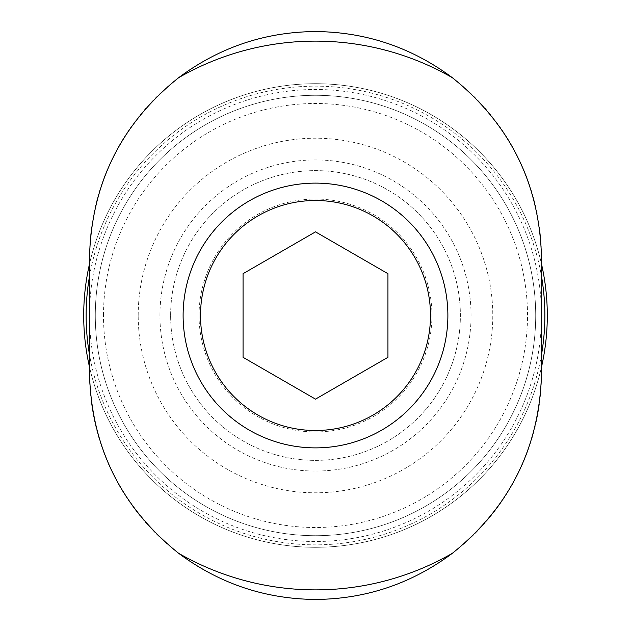 <?xml version="1.0" encoding="UTF-8"?>
<svg xmlns="http://www.w3.org/2000/svg" width="631" height="631" viewBox="0 0 631 631"><rect width="100%" height="100%" fill="white"/><g stroke="black" fill="none" stroke-linecap="round" stroke-linejoin="round"><path stroke-width="0.47" stroke-dasharray="3.15 2.37" d="M387.939 273.68L315.5 231.861L243.061 273.68L243.061 357.32L315.5 399.139L387.939 357.32L387.939 273.68M199.049 315.5A116.451 116.451 0 0 1 373.726 214.65A116.451 116.451 0 0 1 373.726 416.35A116.451 116.451 0 0 1 199.049 315.5M541.501 257.551A226.001 226.001 0 0 0 315.5 31.55A226.001 226.001 0 0 0 89.499 257.551L89.499 373.449A226.001 226.001 0 0 0 315.5 599.45A226.001 226.001 0 0 0 541.501 373.449L541.501 257.551M159.935 315.5A155.565 155.565 0 0 1 393.279 180.781A155.565 155.565 0 0 1 393.279 450.218A155.565 155.565 0 0 1 159.935 315.5A155.565 155.565 0 0 1 393.279 180.781A155.565 155.565 0 0 1 393.279 450.218A155.565 155.565 0 0 1 159.935 315.5M103.492 315.5A212.008 212.008 0 0 1 421.508 131.895A212.008 212.008 0 0 1 421.508 499.105A212.008 212.008 0 0 1 103.492 315.5M95.297 315.5A220.203 220.203 0 0 1 425.602 124.796A220.203 220.203 0 0 1 425.602 506.204A220.203 220.203 0 0 1 95.297 315.5A220.203 220.203 0 0 1 425.602 124.796A220.203 220.203 0 0 1 425.602 506.204A220.203 220.203 0 0 1 95.297 315.5M89.499 276.362A229.368 229.368 0 0 1 541.501 276.362M541.501 354.638A229.368 229.368 0 0 1 89.499 354.638M89.499 263.995A231.798 231.798 0 0 1 541.501 263.995M541.501 367.005A231.798 231.798 0 0 1 89.499 367.005M83.702 315.5A231.798 231.798 0 0 1 431.399 114.755A231.798 231.798 0 0 1 431.399 516.245A231.798 231.798 0 0 1 83.702 315.5A231.798 231.798 0 0 1 431.399 114.755A231.798 231.798 0 0 1 431.399 516.245A231.798 231.798 0 0 1 83.702 315.5A231.798 231.798 0 0 1 431.399 114.755A231.798 231.798 0 0 1 431.399 516.245A231.798 231.798 0 0 1 83.702 315.5M89.499 315.5A226.001 226.001 0 0 1 428.504 119.78A226.001 226.001 0 0 1 428.504 511.22A226.001 226.001 0 0 1 89.499 315.5M170.63 315.5A144.87 144.87 0 0 1 387.939 190.034A144.87 144.87 0 0 1 387.939 440.966A144.87 144.87 0 0 1 170.63 315.5A144.87 144.87 0 0 1 387.939 190.034A144.87 144.87 0 0 1 387.939 440.966A144.87 144.87 0 0 1 170.63 315.5M138.205 315.5A177.295 177.295 0 0 1 404.148 161.962A177.295 177.295 0 0 1 404.148 469.038A177.295 177.295 0 0 1 138.205 315.5"/><path stroke-width="0.95" d="M89.499 354.638A229.368 229.368 0 0 1 89.499 276.362M541.501 276.362A229.368 229.368 0 0 1 541.501 354.638M89.499 367.005A231.798 231.798 0 0 1 89.499 263.995M541.501 263.995A231.798 231.798 0 0 1 541.501 367.005M452.34 77.684C509.88 123.865 539.6 183.818 541.501 257.551L541.501 373.449C539.608 447.182 509.887 507.135 452.34 553.316A274.375 274.375 0 0 1 178.66 553.316C121.12 507.135 91.4 447.182 89.499 373.449L89.499 257.551C91.392 183.818 121.113 123.865 178.66 77.684A274.375 274.375 0 0 1 452.34 77.684C411.601 47.396 365.988 32.015 315.5 31.55C264.996 31.96 219.383 47.341 178.66 77.684M178.66 553.316C219.399 583.604 265.012 598.985 315.5 599.45C366.004 599.04 411.617 583.659 452.34 553.316M183.116 315.5A132.384 132.384 0 0 1 381.692 200.855A132.384 132.384 0 0 1 381.692 430.145A132.384 132.384 0 0 1 183.116 315.5M243.061 273.68L243.061 357.32L315.5 399.139L387.939 357.32L387.939 273.68L315.5 231.861L243.061 273.68M200.5 315.5A115 115 0 0 1 373 215.905A115 115 0 0 1 373 415.095A115 115 0 0 1 200.5 315.5A115 115 0 0 1 373 215.905A115 115 0 0 1 373 415.095A115 115 0 0 1 200.5 315.5"/></g></svg>
